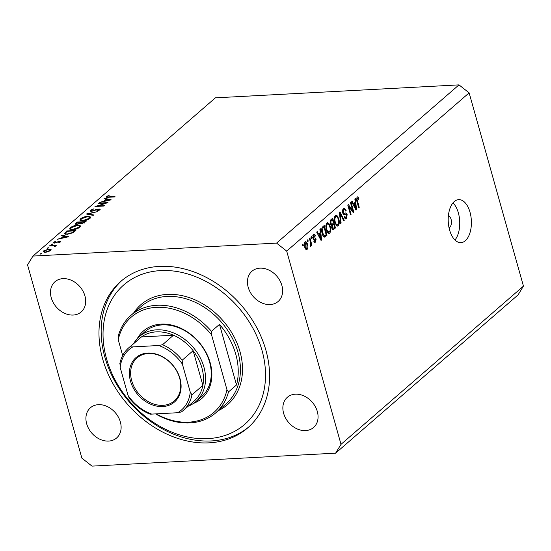<?xml version="1.0" encoding="UTF-8"?>
<svg xmlns="http://www.w3.org/2000/svg" width="551" height="551" viewBox="0 0 551 551"><rect width="100%" height="100%" fill="white"/><g stroke="black" fill="none" stroke-linecap="round" stroke-linejoin="round"><path stroke-width="0.83" d="M449.037 227.777A6.151 3.306 87 0 0 449.712 227.356A6.151 3.306 87 0 0 451.386 220.91A6.151 3.306 87 0 0 448.397 215.675M465.313 240.739A21.537 11.571 87 0 0 470.905 216.302A21.537 11.571 87 0 0 458.659 199.627A21.537 11.571 87 0 0 454.293 201.528A21.537 11.571 87 0 0 448.7 225.965A21.537 11.571 87 0 0 460.946 242.64A21.537 11.571 87 0 0 465.313 240.739M454.961 240.009A21.537 11.571 87 0 0 452.984 202.878M102.651 358.956A96.914 75.418 -130.9 0 0 165.81 433.609A96.914 75.418 -130.9 0 0 247.778 427.831A96.914 75.418 -130.9 0 0 265.913 350.271A96.914 75.418 -130.9 0 0 202.747 275.624A96.914 75.418 -130.9 0 0 120.786 281.403A96.914 75.418 -130.9 0 0 102.651 358.956M86.672 423.767A19.994 15.566 -130.9 0 0 99.71 439.175A19.994 15.566 -130.9 0 0 116.619 437.976A19.994 15.566 -130.9 0 0 120.366 421.976A19.994 15.566 -130.9 0 0 107.328 406.569A19.994 15.566 -130.9 0 0 90.419 407.761A19.994 15.566 -130.9 0 0 86.672 423.767M283.62 413.291A19.994 15.566 -130.9 0 0 296.658 428.692A19.994 15.566 -130.9 0 0 313.567 427.5A19.994 15.566 -130.9 0 0 317.314 411.494A19.994 15.566 -130.9 0 0 304.276 396.093A19.994 15.566 -130.9 0 0 287.367 397.285A19.994 15.566 -130.9 0 0 283.62 413.291M248.198 287.257A19.994 15.566 -130.9 0 0 261.229 302.657A19.994 15.566 -130.9 0 0 278.145 301.466A19.994 15.566 -130.9 0 0 281.885 285.466A19.994 15.566 -130.9 0 0 268.854 270.059A19.994 15.566 -130.9 0 0 251.938 271.25A19.994 15.566 -130.9 0 0 248.198 287.257M51.25 297.733A19.994 15.566 -130.9 0 0 64.281 313.14A19.994 15.566 -130.9 0 0 81.197 311.949A19.994 15.566 -130.9 0 0 84.937 295.942A19.994 15.566 -130.9 0 0 71.906 280.542A19.994 15.566 -130.9 0 0 54.99 281.733A19.994 15.566 -130.9 0 0 51.25 297.733M92.003 466.125L335.6 453.163L341.014 444.347L286.692 251.098L276.554 243.108L32.964 256.07L27.55 264.886L81.872 458.136L92.003 466.125M341.014 444.347L523.45 286.114L518.036 294.93L335.6 453.163M105.565 203.119L98.443 203.498L98.904 203.099L107.975 202.616L97.362 206.005L104.504 205.626L104.043 206.026L94.972 206.508L105.647 203.402M91.37 210.2L91.9 210.992L97.417 209.118L100.289 209.132L99.938 209.773L97.045 211.033L96.9 210.702L99.056 209.779L98.663 209.187L91.432 211.384L90.04 210.95L90.433 210.255L93.973 208.801L91.37 210.2L91.252 211.391M99.194 210.255L98.663 209.187M86.328 214.002L97.623 211.591L88.284 213.871L93.725 214.973L93.236 215.4L86.328 214.002M80.522 218.85C82.409 217.418 84.882 216.557 87.94 216.267L90.77 217.053L90.095 218.306C88.201 219.766 85.708 220.634 82.616 220.923L79.819 220.118L80.522 218.85L81.087 220.868M70.301 227.715C72.195 226.275 74.667 225.414 77.725 225.125L80.556 225.91L79.881 227.17C77.987 228.624 75.487 229.491 72.401 229.781L69.598 228.975L70.301 227.715L70.872 229.733M61.967 235.132L68.613 236.751L57.118 239.341L61.278 238.094L63.592 236.09L61.464 235.566L61.967 235.132L62.132 235.732M40.492 254.066L41.58 253.336L41.91 253.66L40.733 254.073L40.402 253.742L40.733 254.073M41.711 253.797L41.58 253.336L41.91 253.66M523.45 286.114L469.128 92.864L458.997 84.875L276.554 243.108M458.997 84.875L215.4 97.837L32.964 256.07M51.085 249.885L50.926 249.307L50.602 250.485L48.089 251.773L45.223 252.337L43.212 251.759L43.736 250.85L49.087 248.99L51.112 249.575M47.104 248.329L48.199 247.599L48.529 247.922L47.345 248.336L47.014 248.005L47.345 248.336M48.33 248.06L48.199 247.599L48.529 247.922M54.673 246.772L53.874 245.815L49.459 245.98L49.914 245.588L56.546 245.236L55.107 245.684L55.293 246.414L54.212 246.593L54.694 246.118L54.852 246.683M55.107 245.684L55.293 246.414L55.107 245.684M51.229 244.747L52.324 244.017L52.655 244.348L51.14 244.43L51.47 244.754M52.455 244.479L52.324 244.017L52.655 244.348M59.639 241.228L60.431 241.958L58.53 242.833L59.618 241.999L59.212 241.627L54.466 243.101L53.64 242.261L55.61 241.283L55.92 241.517L54.48 242.192L54.886 242.709L59.639 241.228L59.928 242.282M60.686 241.503L60.431 241.958M59.722 242.378L59.212 241.627M53.344 242.791L53.64 242.261L53.874 243.087M54.48 242.192L54.983 243.046M67.043 234.333L64.288 233.672L66.809 230.931L75.88 230.449L72.904 232.77L67.043 234.333M75.645 223.265L77.03 222.074L86.101 221.585L81.231 223.981L79.895 223.568L76.589 224.546L75.129 224.119L75.645 223.265L76.004 224.546M104.532 198.215L111.178 199.834L99.69 202.417L103.85 201.177L106.164 199.166L104.036 198.649L104.532 198.215L104.704 198.808M107.314 196.37C107.052 196.865 107.597 197.031 108.946 196.859L114.98 196.542L114.518 196.934L108.395 197.265C106.439 197.478 105.778 197.189 106.412 196.397L109.119 195.474L107.314 196.37L107.321 197.299M106.067 196.976L106.412 196.397L106.66 197.279M352.688 210.53L350.491 202.727L351.028 202.265L353.783 212.066L353.219 212.562L348.866 206.618L351.063 214.429L350.532 214.89L347.777 205.089L348.342 204.593L352.688 210.53L351.765 210.578M345.022 213.134C345.925 212.672 346.641 213.168 347.158 214.635L346.427 218.602L345.663 218.961L344.038 217.039L344.533 216.447L346.09 217.473L346.62 215.069L346.173 214.222L344.148 214.532L342.701 212.879C342.274 210.943 342.55 209.532 343.507 208.629L344.327 208.244L346.145 210.454L345.656 211.04C345.181 209.662 344.561 209.256 343.783 209.814L343.225 212.39L344.127 213.333L345.691 213.01M342.791 209.635L344.354 209.552L342.701 209.869M344.313 217.79L346.09 217.473M346.173 214.222L343.562 214.36M340.559 223.541L339.409 212.342L339.96 211.866L344.244 220.338L343.693 220.813L340.036 213.223L341.11 223.059L340.559 223.541M335.366 215.689L336.151 215.338L337.302 215.923L338.769 218.837C339.65 221.695 339.457 224.002 338.19 225.752L337.419 226.096L334.753 222.466L334.285 218.492L335.366 215.689M326.874 223.052L327.659 222.7L328.809 223.286L330.276 226.199C331.158 229.064 330.965 231.365 329.698 233.114L328.926 233.459L326.261 229.829L325.793 225.855L326.874 223.052M320.269 232.584L319.89 229.271L320.441 228.789L321.564 240.009L321.047 240.456L316.66 232.074L317.211 231.592L318.478 234.134L320.269 232.584M302.788 245.842L302.396 244.444L302.926 243.983L303.319 245.381L302.788 245.842M469.128 92.864L286.692 251.098M305.047 241.985C306.156 241.49 306.983 242.309 307.513 244.437C308.161 246.483 308.03 248.122 307.121 249.369C306.025 249.872 305.213 249.073 304.682 246.986C304.014 244.926 304.138 243.253 305.047 241.985L305.598 241.731M305.984 249.431L307.121 249.369L306.563 249.617M307.699 241.586L307.306 240.188L307.837 239.726L308.229 241.124L307.699 241.586M310.399 242.096L309.366 238.404L309.896 237.942L311.9 245.071L311.363 245.532L311.046 244.389L310.778 246.201L310.165 246.256L310.716 243.632L310.399 242.096M310.165 246.235L310.778 246.201L310.165 246.256M311.281 238.48L310.888 237.075L311.418 236.62L311.811 238.018L311.281 238.48M313.436 234.712C314.201 234.141 314.841 234.533 315.344 235.904L314.848 236.489L313.684 235.759L313.305 237.46L313.609 238.004L315.02 237.825L316.136 239.024L315.53 242.075C314.814 242.667 314.222 242.337 313.746 241.09L314.242 240.505L315.227 241.076L315.647 239.623L315.31 239.175L313.912 239.41L312.823 238.101L313.436 234.712L314.036 234.423M312.816 235.649L314.063 235.58L312.768 235.807M312.81 238.046L314.222 237.963M314.332 242.137L315.53 242.075L314.91 242.364M313.829 241.297L315.227 241.076M315.31 239.175L313.54 239.341M324.456 237.102L324.677 237.088C323.506 236.827 322.672 235.621 322.163 233.459C321.261 230.635 321.44 228.424 322.714 226.819L324.222 225.511L326.977 235.311L324.553 237.102M330.407 223.727C329.911 221.791 330.159 220.386 331.144 219.512L332.714 218.148L335.469 227.949L333.141 229.705L331.792 228.073L331.785 225.524L330.407 223.727M355.23 202.265L354.851 198.945L355.402 198.47L356.525 209.69L356.008 210.138L351.621 201.749L352.172 201.273L353.446 203.808L355.23 202.265M357.055 196.879L358.047 196.879L359.011 198.98L358.515 199.565L357.351 198.05L357.027 199.248L359.218 207.348L358.687 207.81L356.821 201.156L357.055 196.879L358.047 196.879L356.993 196.934M356.456 198.002L357.585 197.947L356.442 198.098M302.671 245.415L303.319 245.381M306.852 244.472L307.513 244.437M306.852 248.336L306.983 244.906C306.638 243.411 306.087 242.777 305.323 243.012L305.192 246.455C305.529 247.95 306.087 248.577 306.852 248.336L305.268 248.549M304.551 246.49L305.192 246.455M304.421 243.06L305.647 242.867L304.462 242.936M307.582 241.159L308.229 241.124M311.246 245.105L311.9 245.071M310.702 244.41L311.046 244.389M311.163 238.053L311.811 238.018M314.593 235.945L315.344 235.904M312.692 237.495L313.305 237.46M312.899 238.087L313.547 239.162L316.136 239.024M320.834 240.05L321.564 240.009M317.762 234.175L318.478 234.134M320.737 237.15L320.413 233.886L318.981 235.125L321.019 239.217L320.737 237.15M318.664 233.975L320.413 233.886M320.413 239.244L321.019 239.217M318.278 235.167L318.981 235.125M323.127 235.911L326.977 235.311M323.905 235.869L323.389 236.317M325.228 235.408L326.123 234.63L324.016 227.115L323.106 227.907L322.232 230.442L322.7 233.011L324.449 235.842M322.342 227.205L324.016 227.115M322.053 233.045L322.7 233.011M321.626 230.476L322.232 230.442M321.894 227.976L323.106 227.907M326.543 223.41L328.809 223.286M326.399 223.623L326.681 224.002M329.615 226.234L330.276 226.199M327.79 232.274L327.576 232.694M328.1 233.197L329.698 233.114M329.374 231.971C330.331 230.614 330.455 228.837 329.739 226.64C329.181 224.505 328.334 223.692 327.198 224.195C326.261 225.524 326.123 227.26 326.798 229.395L327.645 231.42L329.374 231.971L327.287 232.302M326.839 231.461L327.645 231.42M326.158 229.43L326.798 229.395M326.102 224.257L327.762 223.94L326.192 224.03M330.297 223.293L330.937 223.265L331.854 224.443M333.72 228.045L335.469 227.949M332.418 228.486L332.067 228.796M331.661 227.487L332.281 227.453L333.038 228.451L334.615 227.267L333.796 224.34L330.827 224.801M331.723 225.731L332.363 225.696L332.281 227.453M333.796 224.34L332.363 225.696M330.662 224.471L331.826 224.409L333.472 223.189L332.508 219.753L330.972 221.233L330.937 223.265M330.814 219.842L332.508 219.753M330.194 221.275L330.972 221.233M330.311 220.731L331.454 220.669M335.036 216.04L337.302 215.923M334.891 216.261L335.173 216.633M338.107 218.871L338.769 218.837M336.282 224.911L336.069 225.325M336.592 225.834L338.19 225.752M337.866 224.608C338.824 223.245 338.948 221.468 338.231 219.277C337.673 217.142 336.826 216.323 335.69 216.832C334.753 218.155 334.615 219.89 335.29 222.032L336.138 224.057L337.866 224.608L335.779 224.932M335.332 224.099L336.138 224.057M334.65 222.067L335.29 222.032M334.595 216.887L336.255 216.577L334.684 216.66M343.487 220.379L344.244 220.338M339.506 213.251L340.036 213.223M340.511 223.093L341.11 223.059M342.991 209.242L343.19 209.614M345.436 210.496L346.145 210.454M342.591 212.417L343.225 212.39M343.762 213.354L344.368 214.201M346.483 214.67L347.158 214.635M344.933 218.685L346.427 218.602M352.888 212.114L353.783 212.066M348.211 206.653L348.866 206.618M350.408 214.463L351.063 214.429M355.794 209.724L356.525 209.69M352.723 203.849L353.446 203.808M355.698 206.832L355.374 203.56L353.942 204.807L355.98 208.891L355.698 206.832M353.625 203.65L355.374 203.56M355.374 208.925L355.98 208.891M353.239 204.841L353.942 204.807M358.336 199.014L359.011 198.98M356.428 199.276L357.027 199.248M358.57 207.383L359.218 207.348M44.149 252.303L43.736 250.85M49.197 249.389L49.087 248.99M45.671 251.945L49.79 250.526L50.162 249.844L48.619 249.389L44.555 250.801L44.156 251.525L45.774 252.296M49.914 250.974L49.79 250.526M50.017 245.953L49.914 245.588M56.994 242.392L56.898 242.041M63.764 236.696L63.592 236.09M62.449 237.839L66.816 236.875L64.274 236.255L62.538 238.142M66.981 231.537L66.809 230.931M74.66 231.503L74.495 230.897L67.284 231.282L65.466 233.045L65.652 234.313M72.429 233.011L72.312 232.584L74.495 230.897M67.601 234.292L67.504 233.934L72.312 232.584M65.466 233.045C65.232 233.72 65.906 234.023 67.504 233.934M77.836 225.511L77.725 225.125M72.856 229.381L78.924 227.239L79.496 226.151L77.271 225.524L71.251 227.646L70.645 228.761L72.959 229.739M79.075 227.763L78.924 227.239M77.202 222.68L77.03 222.074M84.089 222.576L84.709 222.032L81.803 222.191L80.832 223.327L81.672 223.582L84.089 222.576L84.234 223.093M84.882 222.638L84.709 222.032M81.768 223.926L81.672 223.582M80.57 222.501L77.498 222.418L76.176 223.878L77.05 224.147L80.57 222.501L80.983 223.988M81.052 222.88L80.873 222.239M79.613 223.72L79.502 223.334M77.147 224.491L77.05 224.147M88.05 216.653L87.94 216.267M83.077 220.524L89.145 218.375L89.71 217.294L87.485 216.66L81.472 218.788L80.859 219.904L83.173 220.875M89.29 218.905L89.145 218.375M88.442 214.429L88.284 213.871M90.75 211.37L90.433 210.255M99.214 209.277L99.084 208.795M99.008 203.464L98.904 203.099M97.465 206.377L97.362 206.005M106.336 199.779L106.164 199.166M105.021 200.915L109.387 199.951L106.846 199.331L105.103 201.218M137.316 338.555A44.61 34.72 49.1 0 1 175.728 326.213A44.61 34.72 49.1 0 1 210.179 362.744A44.61 34.72 49.1 0 1 193.539 403.38M195.867 401.583L201.556 396.651A43.074 33.521 -130.9 0 0 209.614 362.179A43.074 33.521 -130.9 0 0 181.541 329.002A43.074 33.521 -130.9 0 0 145.113 331.571L139.424 336.509A43.074 33.521 49.1 0 1 175.852 333.94A43.074 33.521 49.1 0 1 203.925 367.118A43.074 33.521 49.1 0 1 195.867 401.583A43.074 33.521 49.1 0 1 188.146 406.239M262.021 350.477A92.299 71.83 -130.9 0 0 160.665 270.596A92.299 71.83 -130.9 0 0 106.536 358.749A92.299 71.83 -130.9 0 0 207.899 438.637A92.299 71.83 -130.9 0 0 262.021 350.477M248.859 426.867A96.914 75.418 49.1 0 1 167.201 431.323A96.914 75.418 49.1 0 1 104.842 357.062A96.914 75.418 49.1 0 1 121.888 280.466M235.78 354.252A64.612 50.279 -130.9 0 0 219.491 324.374L236.524 384.963A64.612 50.279 -130.9 0 0 235.78 354.252M211.467 331.33L211.529 334.781A63.069 49.08 -130.9 0 0 156.463 307.327A63.069 49.08 -130.9 0 0 118.238 339.747L118.176 336.296A64.612 50.279 49.1 0 1 131 315.303A64.612 50.279 49.1 0 1 211.467 331.33L219.491 324.374M236.524 384.963L228.493 391.919A64.612 50.279 49.1 0 1 215.668 412.919A64.612 50.279 49.1 0 1 155.575 413.897M118.238 339.747L122.673 355.526M156.181 413.87A63.069 49.08 -130.9 0 0 226.971 389.736L228.493 391.919M211.529 334.781L226.971 389.736M179.984 378.489A29.382 22.867 49.1 0 1 162.752 406.555A29.382 22.867 49.1 0 1 130.491 381.12A29.382 22.867 49.1 0 1 147.716 353.06A29.382 22.867 49.1 0 1 179.984 378.489M131.703 380.7A28.459 22.15 -130.9 0 0 150.251 402.623A28.459 22.15 -130.9 0 0 174.323 400.928A28.459 22.15 -130.9 0 0 179.647 378.151A28.459 22.15 -130.9 0 0 161.099 356.228A28.459 22.15 -130.9 0 0 137.027 357.93A28.459 22.15 -130.9 0 0 131.703 380.7M190.267 392.154L191.934 394.84A41.532 32.323 49.1 0 1 183.18 410.55L194.124 401.059A41.532 32.323 -130.9 0 0 202.878 385.349A41.532 32.323 -130.9 0 0 201.893 367.82A41.532 32.323 -130.9 0 0 193.139 350.705A41.532 32.323 -130.9 0 0 173.489 335.215A41.532 32.323 -130.9 0 0 141.442 336.923A41.532 32.323 -130.9 0 0 139.699 338.3L128.755 347.798A41.532 32.323 49.1 0 1 130.491 346.421C130.601 346.882 131.379 347.034 132.832 346.889A39.996 31.125 -130.9 0 0 120.201 367.455L128.073 395.466A39.996 31.125 -130.9 0 0 151.725 414.104L177.642 412.727A39.996 31.125 -130.9 0 0 190.267 392.154L182.395 364.149A39.996 31.125 -130.9 0 0 158.75 345.511L132.832 346.889M133.721 343.487A43.074 33.521 49.1 0 1 139.424 336.509M191.934 394.84L202.878 385.349L193.139 350.705L182.195 360.196L182.395 364.149M158.75 345.511L162.545 344.712L173.489 335.215L141.442 336.923L130.491 346.421M149.473 413.966C141.476 410.516 134.685 405.15 129.086 397.863L128.073 395.466M120.201 367.455L120.001 363.508M151.725 414.104C150.271 414.256 149.493 414.097 149.383 413.636M181.437 411.928L183.18 410.55A41.532 32.323 49.1 0 1 181.437 411.928L177.642 412.727M319.49 237.488L320.165 237.453M323.678 236.661L325.538 236.565M332.487 229.395L333.885 229.326M331.151 225.242L332.859 225.152M339.685 214.993L340.249 214.966M354.458 207.162L355.126 207.128M356.683 200.654L357.33 200.619M65.445 233.087L65.232 232.302M74.302 231.806L74.137 231.206M109.05 197.23L108.946 196.859M215.668 412.919L225.882 404.055A64.612 50.279 -130.9 0 0 237.97 352.351A64.612 50.279 -130.9 0 0 195.86 302.589A64.612 50.279 -130.9 0 0 141.221 306.439L131 315.303M133.611 313.037A66.148 51.477 49.1 0 1 190.68 298.105A66.148 51.477 49.1 0 1 239.995 351.648A66.148 51.477 49.1 0 1 218.272 410.653M162.545 344.712A41.532 32.323 49.1 0 1 182.195 360.196M313.808 238.039L312.823 238.094M315.2 239.168L313.429 239.265M333.038 228.451L331.936 228.513M344.127 213.333L342.88 213.402M345.801 214.125L343.211 214.263M44.156 251.525L44.383 252.33M50.162 249.844L50.389 250.65M59.735 241.779L59.88 242.302M54.294 242.516L54.459 243.108M70.645 228.761L70.914 229.739M79.496 226.151L79.799 227.239M80.832 223.327L81.018 223.988M76.176 223.878L76.369 224.553M80.859 219.904L81.135 220.875M89.71 217.294L90.013 218.375M99.29 209.387L99.49 210.089M119.781 363.997C121.048 357.358 124.037 351.951 128.755 347.798"/></g></svg>
